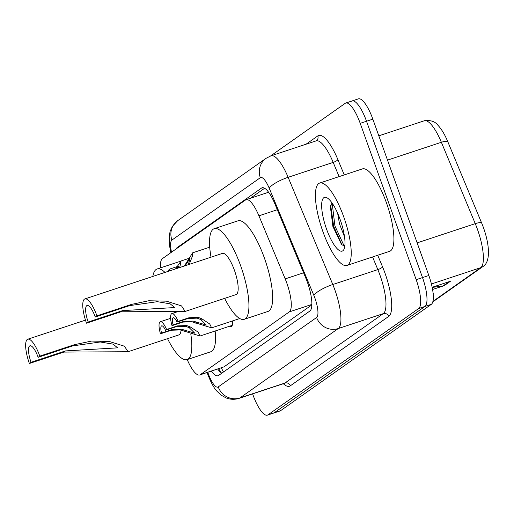 <?xml version="1.0" encoding="UTF-8"?>
<svg xmlns="http://www.w3.org/2000/svg" width="514" height="514" viewBox="0 0 514 514"><rect width="100%" height="100%" fill="white"/><g stroke="black" fill="none" stroke-linecap="round" stroke-linejoin="round"><path stroke-width="0.77" d="M187.205 359.575A26.034 7.35 -108.3 0 0 199.721 374.982L224.053 366.829L311.863 304.879M199.721 374.982A26.034 7.35 -108.3 0 0 200.287 374.693L289.298 311.895A26.034 7.35 -108.3 0 0 285.186 278.884L258.928 215.816A26.034 7.35 -108.3 0 0 246.103 199.689A26.034 7.35 -108.3 0 0 245.538 199.972L162.411 258.626A26.034 7.35 -108.3 0 0 160.471 267.871M232.495 320.942A13.884 3.919 71.7 0 1 231.204 326.615A13.884 3.919 71.7 0 1 229.636 326.217M211.37 371.127A26.034 7.35 -108.3 0 0 218 375.74A26.034 7.35 -108.3 0 0 218.566 375.451L309.871 311.034A26.034 7.35 -108.3 0 0 305.766 278.016L274.906 203.91A26.034 7.35 -108.3 0 0 262.082 187.783A26.034 7.35 -108.3 0 0 261.517 188.073L177.124 247.613A26.034 7.35 -108.3 0 0 176.045 249.007M221.797 373.17A26.034 7.35 71.7 0 1 217.692 369.033M270.615 155.954L345.202 103.327A26.034 7.35 71.7 0 1 345.768 103.038A26.034 7.35 71.7 0 1 360.205 123.341L416.179 279.68A26.034 7.35 71.7 0 1 418.672 308.522L267.955 414.862A26.034 7.35 71.7 0 1 267.389 415.145A26.034 7.35 71.7 0 1 252.952 394.842L252.605 393.878M351.525 101.232A26.034 7.35 71.7 0 1 352.09 100.943L358.412 98.855A26.034 7.35 71.7 0 1 372.849 119.158L428.83 275.498A26.034 7.35 71.7 0 1 431.323 304.339L280.599 410.673L274.277 412.768A26.034 7.35 71.7 0 1 273.711 413.057A26.034 7.35 71.7 0 0 274.277 412.768L424.994 306.428L274.277 412.768L267.955 414.862M428.83 275.498L422.502 277.586A26.034 7.35 71.7 0 1 424.994 306.428A26.034 7.35 71.7 0 0 422.502 277.586L366.527 121.246L422.502 277.586L416.179 279.68M352.09 100.943A26.034 7.35 71.7 0 1 366.527 121.246A26.034 7.35 71.7 0 0 352.09 100.943L345.768 103.038M250.453 198.25L264.607 188.259M432.19 287.435L443.074 285.912A6.945 6.637 54.8 0 0 444.205 285.649L450.457 281.235L432.165 287.287M432.576 289.491L444.205 285.649M433.122 293.462L433.784 292.999L433.103 293.224M481.727 223.192A8.68 2.14 157.4 0 0 481.721 223.166L447.835 141.813A8.68 2.14 157.4 0 0 441.372 142.282A34.714 9.798 -108.3 0 0 424.281 120.777C430.449 119.955 434.94 121.388 437.755 125.063C441.5 129.02 444.861 134.604 447.835 141.813A8.68 2.14 157.4 0 1 447.848 141.832L481.708 223.147M280.599 410.673A26.034 7.35 71.7 0 1 280.034 410.962L267.389 415.145M29.382 363.488L31.052 362.312A14.752 4.163 71.7 0 1 29.96 345.806A14.752 4.163 71.7 0 1 38.139 357.307L39.803 356.131L74.247 344.733L91.627 341.058L109.264 341.463L124.42 346.211L128.044 351.73L63.826 352.09L29.382 363.488A21.697 6.123 71.7 0 1 27.775 339.214A21.697 6.123 71.7 0 1 39.803 356.131M31.052 362.312L65.49 350.914L117.68 347.849L113.035 344.129L100.217 341.983L72.577 345.909L38.139 357.307M128.044 351.73L178.93 334.89A21.697 6.123 -108.3 0 0 181.031 330.116M177.69 311.657A21.697 6.123 -108.3 0 0 177.497 311.105M190.816 334.087A47.731 13.473 71.7 0 1 187.109 359.607A47.731 13.473 71.7 0 1 167.532 338.662M215.141 331.016A47.731 13.473 71.7 0 1 210.817 351.762L187.109 359.607M152.838 276.429A47.731 13.473 71.7 0 1 157.117 268.983A47.731 13.473 71.7 0 1 164.988 272.407M86.5 323.19L88.17 322.008A14.752 4.163 71.7 0 1 87.078 305.502A14.752 4.163 71.7 0 1 95.257 317.009L96.928 315.834L131.366 304.436L148.752 300.754L166.388 301.159L181.538 305.914L185.162 311.433L120.944 311.786L86.5 323.19A21.697 6.123 71.7 0 1 84.9 298.917A21.697 6.123 71.7 0 1 96.928 315.834M88.17 322.008L122.615 310.61L174.799 307.552L170.16 303.832L157.335 301.686L129.701 305.612L95.257 317.009M185.168 311.433L236.048 294.593A21.697 6.123 -108.3 0 0 234.442 270.319A21.697 6.123 -108.3 0 0 222.414 253.402L84.9 298.917M211.023 257.173A47.731 13.473 71.7 0 1 214.235 228.685A47.731 13.473 71.7 0 1 240.7 265.905A47.731 13.473 71.7 0 1 244.227 319.31A47.731 13.473 71.7 0 1 224.657 298.364M214.235 228.685L237.943 220.834A47.731 13.473 71.7 0 1 264.408 258.06A47.731 13.473 71.7 0 1 267.942 311.458L244.227 319.31M343.744 216.889A43.388 12.252 71.7 0 1 346.956 265.436A43.388 12.252 71.7 0 1 322.895 231.596A43.388 12.252 71.7 0 1 319.689 183.048A43.388 12.252 71.7 0 1 343.744 216.889M319.689 183.048L362.364 168.92A43.388 12.252 71.7 0 1 386.419 202.76A43.388 12.252 71.7 0 1 389.631 251.307L346.956 265.436M337.614 213.162L339.516 223.956L344.534 236.845M332.025 202.934L330.431 207.174L332.886 226.436L341.572 244.6L344.823 246.18M326.525 229.038A28.296 7.986 71.7 0 1 327.052 197.832A28.296 7.986 71.7 0 1 340.114 219.446A28.296 7.986 71.7 0 1 344.046 249.174A28.296 7.986 71.7 0 1 326.525 229.038M330.727 205.587L333.689 226.423L342.131 245.139M332.16 203.126L334.942 226.006L343.789 245.178L344.823 246.135M161.537 333.053L172.376 329.468L181.487 329.223L194.761 333.188L189.248 327.726L185.65 326.281L176.353 326.66L165.514 330.251A8.68 2.448 -108.3 0 0 161.672 325.857A8.68 2.448 -108.3 0 0 161.537 333.053L160.464 333.817L171.303 330.226L180.44 329.956L200.062 336.002L232.225 325.362M160.464 333.817A13.017 3.675 -108.3 0 1 160.31 321.738A13.017 3.675 -108.3 0 1 166.594 329.493L177.433 325.902L186.698 325.548L190.321 326.968L198.205 332.153L200.062 336.002M166.594 329.493L165.514 330.251M173.089 324.906L183.928 321.321L193.033 321.077L206.313 325.041L200.801 319.579L197.203 318.134L187.906 318.513L177.067 322.098A8.68 2.448 -108.3 0 0 173.224 317.71A8.68 2.448 -108.3 0 0 173.089 324.906L172.01 325.664L182.856 322.079L191.992 321.809L211.614 327.855L239.775 318.532M172.01 325.664A13.017 3.675 -108.3 0 1 171.862 313.591A13.017 3.675 -108.3 0 1 178.14 321.34L188.979 317.755L198.243 317.395L201.873 318.821L209.757 324.006L211.614 327.855M178.14 321.34L177.067 322.098M167.32 271.636L169.549 269.111L169.761 270.827M178.57 267.91L178.525 266.387L176.739 268.52M175.595 268.899L181.095 260.964L179.714 267.531M184.365 265.995L192.647 252.817L192.32 256.441L189.422 263.843L188.349 264.601L190.071 258.24L185.226 265.706M189.422 263.843L189.158 264.408M221.412 367.806A26.034 24.884 54.8 0 0 223.506 371.969M224.053 366.829L200.287 374.693M277.329 209.725L258.928 215.816M303.594 272.793L285.186 278.884M311.876 304.423L289.298 311.895M207.797 372.309A17.354 4.902 -108.3 0 0 208.228 373.562A17.354 4.902 -108.3 0 0 218.232 386.907L316.624 317.485A17.354 4.902 -108.3 0 0 314.966 298.261A17.354 4.902 -108.3 0 0 313.887 295.479L269.24 188.265A17.354 4.902 -108.3 0 0 260.315 177.703L171.914 240.07A17.354 4.902 -108.3 0 0 171.515 252.201M269.24 188.265A17.354 4.279 157.4 0 1 288.136 177.304L333.188 162.398A34.714 9.798 -108.3 0 0 316.091 140.894L271.045 155.8A34.714 9.798 71.7 0 1 288.136 177.304L332.789 284.518A34.714 9.798 71.7 0 1 334.942 290.089A34.714 9.798 71.7 0 1 338.263 328.542L239.865 397.964A34.714 9.798 71.7 0 1 239.113 398.344L284.158 383.438A34.714 9.798 -108.3 0 0 284.917 383.052L383.309 313.63A34.714 9.798 -108.3 0 0 379.987 275.176A34.714 9.798 -108.3 0 0 377.835 269.612L372.566 256.955M377.719 255.252L382.564 266.869A39.051 11.025 71.7 0 1 388.719 316.393L290.326 385.815A4.337 4.144 54.8 0 0 284.917 383.052L239.865 397.964A17.354 16.589 -125.2 0 1 218.232 386.907M382.564 266.869A4.337 1.073 -22.6 0 1 377.835 269.612L332.789 284.518A17.354 4.279 157.4 0 0 313.887 295.479M290.326 385.815A39.051 11.025 71.7 0 1 283.317 383.714M306.029 144.222L317.832 135.895A39.051 11.025 71.7 0 1 337.91 159.655L344.264 174.914M418.672 308.522L431.323 304.339M360.205 123.341L372.849 119.158M316.624 317.485A17.354 16.589 -125.2 0 0 338.263 328.542L383.309 313.63A4.337 4.144 54.8 0 1 388.719 316.393M339.111 176.617L333.188 162.398A4.337 1.073 -22.6 0 0 337.91 159.655M316.091 140.894L316.38 140.752A4.337 4.144 54.8 0 0 317.832 135.895M260.315 177.703A17.354 16.589 -125.2 0 1 266.117 158.293L177.715 220.654L172.376 226.378L170.147 231.384L169.292 235.393L169.324 244.529L170.841 252.676M171.914 240.07A17.354 16.589 -125.2 0 1 177.715 220.654M178.795 247.061L177.124 247.613M262.712 187.681L261.517 188.073M432.923 301.39L480.731 267.659A8.68 8.295 -125.2 0 0 482.819 266.612C491.371 261.954 489.514 242.094 481.721 223.166A8.68 2.14 157.4 0 0 475.257 223.641L441.372 142.282L387.511 160.111M431.407 283.985L480.731 267.659A34.714 9.798 -108.3 0 0 475.257 223.641L417.15 242.871M449.03 281.704L443.074 285.912M72.577 345.909L74.247 344.733M63.826 352.09L65.49 350.914M129.701 305.612L131.366 304.436M120.944 311.786L122.615 310.61M190.321 326.968L189.248 327.726M185.252 330.547L184.185 331.299M172.376 329.468L171.303 330.226M177.433 325.902L176.353 326.66M201.873 318.821L200.801 319.579M196.804 322.394L195.731 323.152M183.928 321.321L182.856 322.079M188.979 317.755L187.906 318.513M218.656 368.718L221.245 372.811M268.604 192.242L246.103 199.689M207.123 372.534L207.695 374.186C210.965 382.577 214.049 388.256 216.953 391.218L221.129 395.15L226.096 397.932C230.388 399.596 234.725 399.731 239.113 398.344M271.045 155.8L266.117 158.293M482.819 266.612L432.788 301.904M424.281 120.777L378.818 135.825M157.117 268.983L180.78 261.151M27.775 339.214L85.478 320.119M160.31 321.738L170.609 318.327M171.862 313.591L178.782 311.298M169.549 269.111L176.855 266.695M181.095 260.964L188.407 258.542M192.647 252.817L209.718 247.163"/></g></svg>
